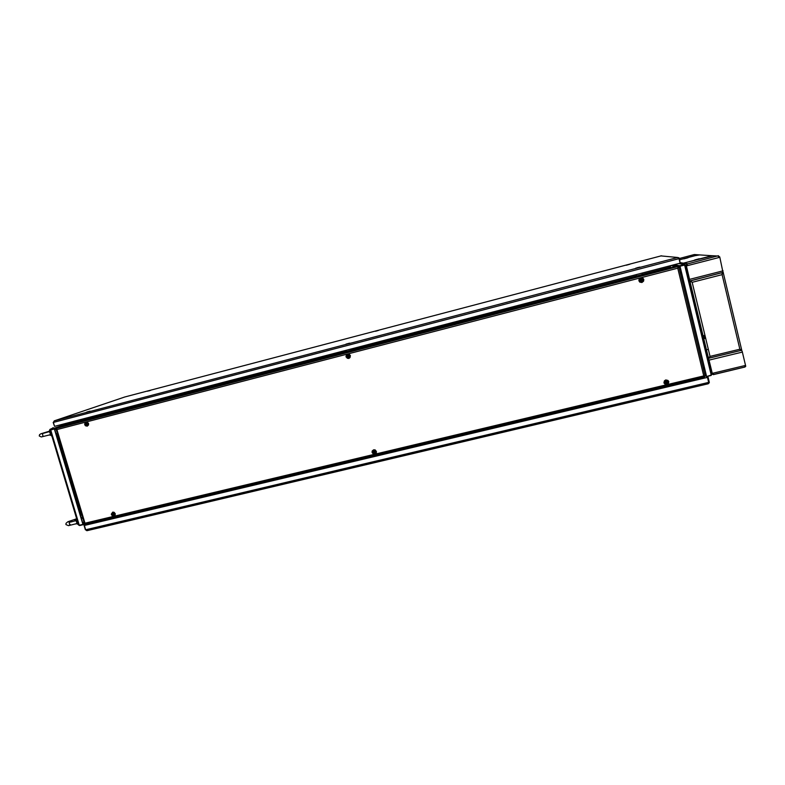 <?xml version="1.0" encoding="UTF-8"?>
<svg xmlns="http://www.w3.org/2000/svg" width="785" height="785" viewBox="0 0 785 785"><rect width="100%" height="100%" fill="white"/><g stroke="black" fill="none" stroke-linecap="round" stroke-linejoin="round"><path stroke-width="1.18" d="M84.172 522.81L82.768 523.153M81.149 517.757L82.435 517.03M709.306 367.174L710.68 372.885M57.619 434.066L56.206 434.419M50.789 429.925L57.619 427.933M684.863 265.752L686.198 271.276M670.125 265.801L670.576 267.292L671.499 267.567L670.694 267.41M669.87 267.057L670.439 267.842M66.921 425.009L66.99 423.115M59.346 427.403L67.716 424.43M66.813 425.048L62.977 426.265M87.518 418.876L67.657 424.047L67.51 424.94L87.321 419.779M642.552 275.192L669.772 268.107L669.477 267.224L642.267 274.308M669.772 268.107L670.272 268.362M65.538 425.794L67.51 424.94M740.324 349.58L741.531 349.875L740.903 350.483L739.862 349.207L742.11 351.042L745.603 365.496L745.75 366.301L744.386 367.144M744.926 367.076L744.779 366.556M712.751 374.151L713.31 374.622L713.172 374.052M743.866 367.262L713.33 374.592L713.604 374.043L712.456 374.219L708.472 358.303L709.297 358.107L709.728 356.714M712.456 374.219L708.943 359.854L708.06 358.608M709.022 360.197L712.25 373.631M694.882 279.617L694.391 279.745M718.206 273.622L717.716 273.749M722.112 272.621L722.112 274.622L692.203 282.296L689.858 281.02L686.168 265.036L689.622 279.646L689.132 280.068M686.168 265.036L687.267 264.614L686.728 264.113L686.257 265.016M686.728 264.113L718.373 255.763L718.599 256.567M718.461 255.851L718.265 256.43L719.776 256.911L722.985 272.395M682.145 264.113L683.303 263.181L713.222 255.743M719.168 256.45L718.501 256.038M686.188 265.35L689.475 279.048M739.941 349.325L740.471 349.708M709.522 357.116L709.817 356.625M709.297 358.068L710.042 356.41L708.472 358.303L707.864 357.823L709.287 357.921M741.452 349.825L739.862 349.207L722.112 274.622L723.23 272.434L689.878 281.001M722.141 274.299L722.141 272.611M739.862 349.207L710.042 356.41L692.203 282.296L691.291 281.648M722.416 273.563L722.151 274.132M722.357 272.66L722.465 273.141M699.582 254.948L695.539 255.586M699.268 258.795L694.784 259.963L699.268 258.795M687.984 257.755L683.902 258.824L687.984 257.755M694.018 279.843L695.255 279.519M717.333 273.847L718.579 273.523M686.119 265.35L684.648 264.437L679.888 266.184L679.771 265.703L684.5 264.466L678.652 263.574M685.344 265.085L684.618 264.947M711.131 374.995L712.25 374.259L711.544 373.081M711.181 374.945L712.211 373.66M685.433 265.291L686.051 265.467M85.614 529.689L86.743 530.611M84.358 525.489L707.511 377.438L708.698 382.373L708.286 383.737L87.155 530.611L85.644 529.777L84.358 525.489L87.734 523.536M708.286 383.737L87.312 530.503M708.198 383.806L709.247 382.825L709.297 382.128L708.678 382.266M78.745 525.116L79.491 525.214M54.361 429.012L82.916 524.4L79.265 525.263L78.52 524.478M81.856 515.107L80.315 512.134L80.835 511.663M82.131 515.99L79.727 511.977L58.051 439.561L57.747 434.517M79.727 511.977L80.237 511.859L58.473 439.149L58.07 435.606M75.703 523.958L76.999 523.045L75.929 520.612L70.758 521.996M76.449 518.12L75.998 519.68L76.95 519.798M78.088 523.585L77.293 524.007L78.402 524.655M75.772 519.052L67.952 521.77L66.058 523.34L65.94 524.537L68.442 525.685L76.773 523.575L77.293 524.007M75.9 523.889L76.665 523.811M75.998 519.68L74.644 520.769M49.219 435.076L50.289 434.556L50.112 432.927L49.288 431.76L48.003 431.936M52.261 428.316L49.936 429.346L49.377 430.916L50.328 430.985M51.947 429.042L52.88 427.766L54.479 428.149M51.476 434.831L50.701 435.302L51.869 436.126M49.2 431.22L40.791 433.84L39.544 434.704L39.289 435.95L41.35 436.931L50.083 434.811L50.701 435.302M49.465 435.096L49.965 435.076M49.377 430.916L48.287 431.838M679.005 258.618L679.064 257.823L677.661 257.5L679.025 258.638L680.124 263.191L54.528 426.373L53.341 422.418L54.263 420.858L53.341 422.399M660.999 255.851L661.814 255.939M678.976 258.569L678.623 258.128M124.383 397.092L54.263 420.858L677.661 257.5L660.98 255.861L124.285 397.132M704.93 376.27L703.753 375.878L704.606 376.849L704.302 376.015M85.163 524.144L84.966 523.183L703.753 375.878L704.528 376.388M678.25 267.008L677.72 268.136L678.76 267.185L677.769 267.852M677.73 268.068L678.309 267.126M704.557 376.133L703.978 375.907M56.549 428.787L56.196 429.267L56.952 429.542L56.5 428.325L58.473 427.629L678.132 266.527L56.5 428.325M703.753 375.878L677.72 268.136L56.952 429.542L84.966 523.183L84.446 523.752L84.986 523.781M635.732 268.195L639.284 267.263L635.732 268.195M626.293 265.202L629.344 264.398L626.293 265.202M666.769 384.012L665.523 383.894L664.571 382.795L664.728 381.49L665.778 380.627L667.171 380.705L668.123 381.804L667.976 383.109L666.769 384.012M641.747 281.884L640.236 281.638L639.52 280.598L639.716 279.274L640.894 278.39L642.395 278.646L643.121 279.676L642.925 281.001L641.747 281.884M348.658 357.842L347.333 357.617L346.577 356.488L347.765 354.565L349.089 354.791L349.845 355.919L348.658 357.842M87.096 425.627L85.182 424.391L85.997 422.605L87.999 423.507L87.989 424.871L87.096 425.627M375.485 331.201L378.282 330.465L375.485 331.25M148.022 391.067L150.642 390.361L148.022 391.067M346.018 344.134L349.227 343.28L346.018 344.134M87.164 411.978L90.167 411.163L87.164 411.978M374.7 453.583L372.738 452.562L373.621 450.423L375.789 451.385L375.789 452.67L374.7 453.583M113.805 515.725L111.921 514.558L112.765 512.733L114.777 513.871L113.805 515.725M683.764 258.864L688.121 257.715L683.764 258.864M694.637 260.002L699.425 258.775L694.637 260.002M58.051 439.561L59.169 439.247M347.127 343.918L349.806 343.123L347.127 343.918M376.515 330.995L378.782 330.328L376.515 330.995M89.549 411.271L86.419 412.203L89.549 411.271M150.013 390.479L147.413 391.254L150.013 390.479M637.351 267.685L639.922 267.096L637.351 267.685M627.696 264.761L629.894 264.251L627.696 264.761M350.385 355.644L349.099 354.113L347.608 353.986L346.381 354.82L346.038 356.773L347.333 358.294L348.815 358.431L350.041 357.587L350.385 355.644M88.587 423.576L87.371 422.134L86.016 421.996L84.937 422.762L84.692 424.587L85.506 425.784L87.253 426.176L88.548 424.989L88.587 423.576M115.297 513.743L114.09 512.311L112.746 512.154L111.323 514.204L112.216 515.853L113.511 516.324L115.042 515.529L115.297 513.743M643.759 279.509L642.866 278.165L640.737 277.772L639.049 279.156L638.872 280.775L639.765 282.119L641.894 282.512L643.592 281.128L643.759 279.509M376.427 451.453L375.151 449.942L373.67 449.785L372.198 451.012L372.1 452.494L373.375 454.005L374.857 454.162L376.329 452.935L376.427 451.453M668.781 381.716L667.898 380.391L665.778 379.969L664.385 380.843L663.914 382.884L665.278 384.483L666.916 384.63L668.31 383.757L668.781 381.716M709.699 356.743L709.081 357.332M691.585 281.825L691.31 281.089M70.218 522.143L69.07 522.545L69.365 523.458M70.11 524.282L69.443 524.311M44.019 433.143L48.552 431.848M43.401 433.32L42.311 433.83L42.763 434.959M42.841 436.077L42.822 435.214M84.957 523.271L84.839 523.811M96.418 521.848L96.202 522.584M96.319 521.495L96.614 522.486M96.427 521.966L96.584 522.496M703.174 367.9L704.38 367.606L703.183 367.929M697.541 379.008L697.423 378.527M697.217 379.783L696.943 378.645M697.188 379.783L696.903 378.655M697.59 379.057L697.63 378.478M698.218 379.538L698.081 378.939M678.858 383.737L680.713 383.698M678.839 383.669L680.615 383.325M652.58 390.38L654.494 389.458M652.472 389.939L654.513 389.527M644.505 391.833L648.616 391.332M644.534 391.901L648.518 390.95M636.557 393.717L640.658 393.216M636.586 393.785L640.56 392.843M628.638 395.601L632.72 395.11M628.667 395.669L632.622 394.727M620.739 397.485L624.801 396.984M620.768 397.544L624.713 396.611M612.869 399.349L616.912 398.858M612.889 399.418L616.824 398.486M605.127 401.665L609.052 400.733M605.039 401.282L608.954 400.35M601.104 402.146L597.189 403.078L601.114 402.214M593.293 404.01L589.388 404.932L593.303 404.079M585.502 405.855L581.616 406.856L585.512 405.923M577.731 407.7L573.864 408.691L577.74 407.778M569.998 409.544L566.132 410.457L569.998 409.613M558.518 412.733L562.364 411.821M558.42 412.37L562.276 411.448M550.825 414.558L554.671 413.646M550.736 414.195L554.573 413.283M546.909 415.029L543.073 416.011L546.9 415.108M535.527 418.199L539.344 417.296M535.429 417.826L539.246 416.923M527.913 420.004L531.71 419.102M527.814 419.641L531.622 418.739M520.318 421.81L524.105 420.907M520.219 421.447L524.017 420.544M512.742 423.615L516.53 422.713M512.644 423.243L516.432 422.35M505.197 425.401L508.965 424.508M505.098 425.038L508.866 424.145M497.67 427.197L501.429 426.304M497.572 426.824L501.33 425.931M490.164 428.973L493.912 428.09M490.066 428.61L493.824 427.717M482.687 430.759L486.425 429.866M482.589 430.386L486.327 429.503M475.229 432.525L478.948 431.642M475.131 432.162L478.86 431.279M467.791 434.291L471.51 433.408M467.693 433.928L471.412 433.045M460.373 436.058L464.082 435.175M460.285 435.695L463.984 434.811M452.984 437.814L456.674 436.931M452.886 437.451L456.585 436.568M445.615 439.561L449.295 438.687M445.517 439.198L449.197 438.324M438.265 441.307L441.935 440.434M438.167 440.944L441.837 440.071M430.936 443.054L434.596 442.181M430.837 442.691L434.507 441.818M423.635 444.781L427.285 443.917M423.537 444.428L427.187 443.554M416.354 446.518L419.985 445.654M416.256 446.155L419.897 445.291M409.083 448.245L412.714 447.381M408.995 447.882L412.616 447.018M401.851 449.962L405.462 449.099M401.753 449.609L405.364 448.745M394.629 451.679L398.23 450.816M394.531 451.316L398.142 450.462M389.095 452.543L391.028 452.533M389.115 452.611L390.93 452.18M365.957 458.489L366.821 457.841M365.869 458.136L366.84 457.9M358.843 460.177L362.405 459.333M358.745 459.824L362.307 458.98M351.749 461.865L355.301 461.021M351.66 461.511L355.203 460.667M344.684 463.542L348.216 462.708M344.586 463.189L348.118 462.355M337.628 465.22L341.151 464.386M337.53 464.867L341.053 464.033M330.593 466.889L334.106 466.054M330.495 466.535L334.008 465.701M323.587 468.557L327.09 467.723M323.489 468.203L326.992 467.369M316.59 470.215L320.084 469.391M316.492 469.872L319.986 469.037M309.624 471.873L313.107 471.049M309.525 471.53L313.009 470.696M302.667 473.532L306.14 472.707M302.568 473.178L306.042 472.354M295.739 475.17L299.203 474.356M295.641 474.827L299.105 474.003M288.821 476.819L292.275 475.995M288.733 476.466L292.177 475.651M281.933 478.457L285.377 477.633M281.835 478.104L285.279 477.29M275.064 480.086L278.498 479.272M274.966 479.743L278.4 478.919M268.215 481.715L271.63 480.901M268.117 481.372L271.531 480.557M261.376 483.334L264.79 482.53M261.277 482.991L264.692 482.176M254.566 484.953L257.971 484.149M254.468 484.61L257.873 483.805M247.775 486.572L251.161 485.768M247.677 486.229L251.063 485.415M240.995 488.182L244.38 487.377M240.897 487.838L244.282 487.034M234.244 489.791L237.619 488.986M234.146 489.438L237.521 488.643M227.503 491.39L230.868 490.586M227.405 491.047L230.77 490.242M220.791 492.98L224.147 492.185M220.693 492.637L224.049 491.842M214.089 494.579L217.435 493.775M213.991 494.236L217.337 493.431M207.417 496.159L210.753 495.364M207.309 495.816L210.655 495.031M200.754 497.749L204.08 496.954M200.656 497.405L203.982 496.611M194.111 499.319L197.427 498.534M194.013 498.985L197.329 498.19M187.487 500.899L190.794 500.114M187.389 500.555L190.696 499.77M180.884 502.469L184.181 501.684M180.786 502.125L184.082 501.34M174.299 504.029L177.587 503.244M174.201 503.685L177.488 502.91M167.735 505.589L171.012 504.814M167.637 505.255L170.914 504.47M161.18 507.149L164.457 506.364M161.082 506.806L164.359 506.031M154.655 508.7L157.913 507.924M154.557 508.356L157.814 507.581M148.139 510.25L151.397 509.475M148.041 509.907L151.299 509.131M141.643 511.791L144.891 511.015M141.545 511.447L144.793 510.682M135.167 513.331L138.405 512.556M135.069 512.988L138.307 512.222M130.173 514.087L131.939 514.096M130.182 514.155L131.841 513.763M109.35 519.101L109.154 518.443M103.061 520.955L106.25 520.2M102.963 520.622L106.152 519.866M684.716 382.746L688.798 381.785M684.608 382.305L688.7 381.402M692.812 380.823L696.825 379.871M692.704 380.372L696.737 379.489M96.84 522.015L99.96 521.269L96.859 522.005L96.673 521.407M696.511 378.743L696.668 379.43M704.302 367.282L703.095 367.566M680.261 273.023L681.478 272.738M680.252 273.003L681.468 272.689L680.252 273.003M65.224 425.872L68.099 424.724M65.194 425.764L59.307 427.295M669.644 268.077L670.341 268.342M669.723 268.028L677.102 266.115L677.926 266.488M670.312 268.215L677.867 266.252M670.93 265.595L675.718 266.468L671.499 267.567M669.909 267.067L669.634 265.929M670.086 267.94L669.595 265.938M669.193 266.046L669.477 267.224M67.657 424.047L67.353 423.027M703.595 338.031L705.499 337.57L703.586 338.001M703.753 338.708L705.666 338.237M705.332 336.863L703.419 337.334M689.858 281.01L708.472 358.303M695.51 255.567L679.781 259.707L698.307 254.87L711.936 255.714L683.46 263.142L680.507 262.72M697.423 259.325L695.716 259.707L697.423 259.325M686.286 258.245L684.746 258.589L686.286 258.245M674.168 264.751L679.771 265.703M673.167 265.006L679.888 266.184M711.239 375.436L706.529 376.555L704.891 375.014M706.451 376.074L705.136 374.877M706.529 376.555L711.19 374.985L684.628 264.996L679.908 266.223L706.412 376.044M684.687 265.006L679.957 266.233L706.48 376.103M654.327 388.781L654.611 389.9M662.373 386.868L662.648 387.996L662.393 386.858M654.778 389.86L654.494 388.742M678.946 384.12L678.672 382.992M671.038 386.004L670.783 384.866M388.918 451.905L389.213 452.965M381.039 453.779L381.422 454.819L381.137 453.759M366.929 458.254L366.644 457.204M388.487 453.141L388.202 452.072M373.562 455.555L373.915 456.595M129.986 513.488L130.281 514.489M122.46 516.344L122.156 515.353M128.789 514.842L128.495 513.841M122.381 516.363L121.969 515.392M115.258 516.991L115.68 517.953M85.379 529.747L84.103 525.459L87.223 523.654M707.511 377.438L84.103 525.459M709.297 382.128L708.099 377.192L707.452 377.379M707.236 376.388L708.099 377.192M706.588 376.535L707.442 377.349M67.157 423.664L50.799 429.444L67.245 423.969M50.917 429.856L67.314 424.391M79.599 525.577L83.249 524.714L54.567 428.934L50.701 429.954L79.265 525.263M83.053 524.311L84.397 523.575M84.79 523.821L83.249 524.714M636.36 276.094L636.861 276.879L642.601 275.388L641.983 273.141M636.861 276.879L636.635 275.937L642.375 274.436M636.635 275.937L642.297 274.416M636.566 275.908L636.252 274.642M679.486 258.491L680.114 263.171M53.154 422.448L54.518 426.353M678.78 266.89L678.211 266.822M637.724 267.705L636.684 267.94L637.724 267.705M628.52 264.614L627.941 264.761L628.52 264.614M627.99 264.771L627.117 264.977L627.99 264.771M666.318 381.481L665.494 382.334L666.377 383.119L667.201 382.266L666.318 381.481M666.475 382.109L666.279 381.49M666.357 383.031L667.083 381.961M665.552 382.56L666.22 382.491M641.286 279.303L640.462 280.196L641.345 280.981L642.169 280.088L641.286 279.303M641.443 279.941L641.247 279.313M641.345 280.951L642.061 279.784M640.531 280.48L641.188 280.343M348.157 355.419L347.441 356.243L348.265 356.989L348.982 356.164L348.157 355.419M348.403 356.311L348.972 356.135M347.578 356.213L348.55 356.881M348 355.468L348.03 356.096M86.556 423.35L85.948 424.116L86.713 424.822L87.331 424.057L86.556 423.35M86.811 424.194L87.321 424.028M86.213 424.047L86.821 424.185M377.477 330.681L376.221 331.015L377.477 330.681M149.798 390.606L148.659 390.901L149.798 390.606M348.295 343.536L346.852 343.918L348.295 343.536M89.166 411.458L87.871 411.801L89.166 411.458M351.503 350.228L346.401 351.562L346.636 352.445L351.749 351.111L351.386 348.942M346.401 351.562L351.709 350.13M346.607 351.464L346.283 350.267M352.642 350.022L351.749 351.111M65.773 425.558L91.943 418.758L91.786 416.649M87.371 419.946L87.125 419.121L91.698 417.924M87.125 419.121L92.12 417.777M87.547 418.964L87.213 417.846M93.965 417.414L91.943 418.758M374.209 451.208L373.503 452.003L374.317 452.739L375.034 451.944L374.209 451.208M374.445 452.082L375.004 451.866M373.631 451.974L374.582 452.582M374.052 451.247L374.082 451.866M113.275 513.488L112.657 514.224L113.423 514.931L114.041 514.195L113.275 513.488M112.932 514.165L114.021 514.116M82.778 518.169L81.375 518.502M82.592 522.565L83.995 522.231M81.208 517.707L82.543 517.393M704.793 369.333L703.595 369.627M704.724 374.308L705.931 374.013M706.088 374.68L704.881 374.965M703.38 368.734L704.577 368.45M704.42 367.782L703.213 368.077M56.02 433.771L57.423 433.408M56.186 429.277L54.783 429.64M54.626 428.904L56.471 428.424M679.359 266.086L677.916 266.458M678.161 266.615L679.869 266.174M680.026 272.071L681.243 271.757M680.095 266.998L678.878 267.312M680.202 272.778L681.419 272.513L680.212 272.827M67.294 424.567L63.526 425.902M92.11 418.699L346.636 352.426M351.827 351.081L636.841 276.87M642.601 275.368L670.174 268.185M93.768 418.101L346.587 352.259M352.622 350.689L636.566 276.752M636.537 275.8L351.68 350.031M346.577 351.366L92.09 417.679M706.431 349.806L708.335 349.345M709.061 360.747L708.453 360.246M712.054 373.16L711.426 372.61M742.414 352.112L709.1 360.138M745.583 365.427L712.28 373.356M704.959 335.293L703.046 335.764M703.242 336.579L705.156 336.108M688.73 278.4L689.259 278.538M685.707 265.84L686.218 265.919M683.303 263.181L687.562 263.789M717.451 256.008L712.103 255.674M689.652 279.391L723.073 270.796M686.414 265.948L719.855 257.254M688.906 279.097L689.534 279.264M709.522 358.048L740.775 350.512M741.688 350.061L723.299 272.738M698.454 254.831L694.362 254.575L679.476 258.471M684.981 265.467L685.648 265.575L711.71 373.778L710.916 373.071M701.908 377.467L702.899 378.429M708.698 382.373L85.644 529.777M704.302 378.095L703.301 377.134M82.808 523.271L83.298 522.996M53.341 422.418L679.025 258.638M85.182 524.194L704.655 376.859M705.165 376.152L678.809 266.998M82.759 523.124L84.162 522.79M706.078 374.651L704.871 374.945M56.196 434.39L57.599 434.026M713.712 374.445L744.553 367.105M708.296 359.589L709.022 360.178M723.289 272.316L689.897 280.893M740.697 350.463L709.64 357.95M689.956 281.187L708.492 358.156M704.076 378.154L703.075 377.183M50.211 430.582L78.471 524.861M704.577 376.829L85.094 524.164M84.446 523.732L56.157 429.189"/></g></svg>
